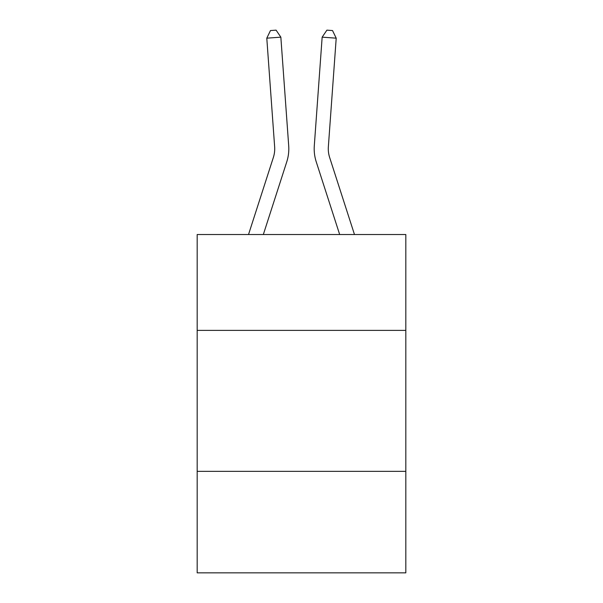 <?xml version="1.0" encoding="UTF-8"?>
<svg xmlns="http://www.w3.org/2000/svg" width="603" height="603" viewBox="0 0 603 603"><rect width="100%" height="100%" fill="white"/><g stroke="black" fill="none" stroke-linecap="round" stroke-linejoin="round"><path stroke-width="0.9" d="M405.819 330.384L405.819 234.529L197.181 234.529L197.181 330.384L405.819 330.384L405.819 572.85L197.181 572.85L197.181 330.384M405.819 471.35L197.181 471.35M288.701 145.768L280.847 37.16L288.701 145.768A42.293 42.293 135.8 0 1 286.772 161.8L263.33 234.529M248.519 234.529L273.355 157.473A28.19 28.19 -37.6 0 0 274.644 146.785L266.79 38.17L270.476 30.557L276.099 30.15L280.847 37.16L266.79 38.17M354.481 234.529L329.645 157.473A28.19 28.19 37.6 0 1 328.356 146.785L336.21 38.17L322.153 37.16L314.299 145.768A42.293 42.293 20.9 0 0 316.228 161.8L339.67 234.529L316.228 161.8M273.355 157.473A28.19 28.19 -44.2 0 0 274.644 146.785A28.19 28.19 -44.2 0 1 273.355 157.473A28.19 28.19 -44.2 0 0 274.644 146.785A28.19 28.19 -44.2 0 1 273.355 157.473A28.19 28.19 -44.2 0 0 274.644 146.785A28.19 28.19 -44.2 0 1 273.355 157.473A28.19 28.19 -44.2 0 0 274.644 146.785A28.19 28.19 -44.2 0 1 273.355 157.473A28.19 28.19 -44.2 0 0 274.644 146.785A28.19 28.19 -44.2 0 1 273.355 157.473A28.19 28.19 -44.2 0 0 274.644 146.785A28.19 28.19 -44.2 0 1 273.355 157.473A28.19 28.19 -44.2 0 0 274.644 146.785M329.645 157.473A28.19 28.19 -159.1 0 1 328.356 146.785A28.19 28.19 -159.1 0 0 329.645 157.473A28.19 28.19 -159.1 0 1 328.356 146.785A28.19 28.19 -159.1 0 0 329.645 157.473A28.19 28.19 -159.1 0 1 328.356 146.785A28.19 28.19 -159.1 0 0 329.645 157.473A28.19 28.19 -159.1 0 1 328.356 146.785A28.19 28.19 -159.1 0 0 329.645 157.473A28.19 28.19 -159.1 0 1 328.356 146.785A28.19 28.19 -159.1 0 0 329.645 157.473A28.19 28.19 -159.1 0 1 328.356 146.785A28.19 28.19 -159.1 0 0 329.645 157.473A28.19 28.19 -159.1 0 1 328.356 146.785M336.21 38.17L332.524 30.557L326.901 30.15L322.153 37.16L314.299 145.768"/></g></svg>
